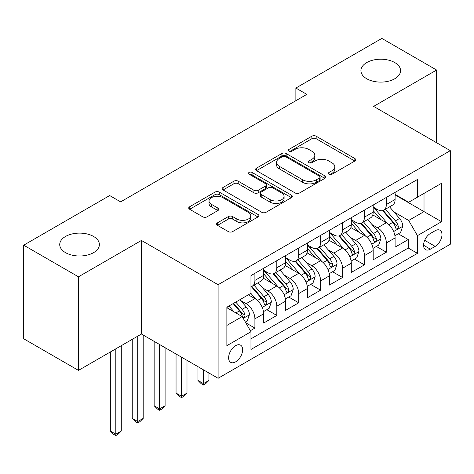 <?xml version="1.0" encoding="UTF-8"?>
<svg xmlns="http://www.w3.org/2000/svg" width="474" height="474" viewBox="0 0 474 474"><rect width="100%" height="100%" fill="white"/><g stroke="black" fill="none" stroke-linecap="round" stroke-linejoin="round"><path stroke-width="0.71" d="M329.009 174.213A2.127 1.226 0 0 0 332.019 174.213L354.866 161.024A3.04 1.754 0 0 0 355.755 159.779A3.04 1.754 0 0 0 354.866 158.541L316.158 136.198A3.04 1.754 0 0 0 311.862 136.198L289.016 149.387A2.127 1.226 0 0 0 288.393 150.252A2.127 1.226 0 0 0 289.016 151.123A2.127 1.226 0 0 0 292.025 151.123L294.982 149.417A9.729 5.617 0 0 1 308.746 149.417L311.969 151.277A9.729 5.617 0 0 1 314.819 155.253A9.729 5.617 0 0 1 311.969 159.223L309.012 160.929A2.127 1.226 0 0 0 308.39 161.8A2.127 1.226 0 0 0 309.012 162.665A2.127 1.226 0 0 0 312.022 162.665L314.979 160.959A9.729 5.617 0 0 1 328.737 160.959L331.966 162.825A9.729 5.617 0 0 1 334.816 166.795A9.729 5.617 0 0 1 331.966 170.77L329.009 172.477A2.127 1.226 0 0 0 328.387 173.342A2.127 1.226 0 0 0 329.009 174.213L329.009 172.477M93.579 236.461A19.825 11.447 0 0 0 71.971 233.978A19.825 11.447 0 0 0 59.73 244.554A19.825 11.447 0 0 0 65.536 252.648A19.825 11.447 0 0 0 87.145 255.131A19.825 11.447 0 0 0 99.386 244.554A19.825 11.447 0 0 0 93.579 236.461M394.771 62.568A19.825 11.447 0 0 0 373.162 60.085A19.825 11.447 0 0 0 360.927 70.662A19.825 11.447 0 0 0 366.734 78.755A19.825 11.447 0 0 0 388.336 81.238A19.825 11.447 0 0 0 400.577 70.662A19.825 11.447 0 0 0 394.771 62.568M235.631 361.852A9.913 5.724 120 0 0 242.107 353.118A9.913 5.724 120 0 0 240.585 345.173A9.913 5.724 120 0 0 235.631 345.664A9.913 5.724 120 0 0 229.155 354.404A9.913 5.724 120 0 0 230.672 362.343A9.913 5.724 120 0 0 235.631 361.852M217.471 222.845A3.04 1.754 0 0 0 216.582 224.084A3.04 1.754 0 0 0 217.471 225.328L228.326 231.596A3.04 1.754 0 0 0 232.627 231.596L257.998 216.944A3.04 1.754 0 0 0 258.893 215.706A3.04 1.754 0 0 0 257.998 214.461L219.296 192.118A3.04 1.754 0 0 0 215 192.118L189.624 206.765A3.04 1.754 0 0 0 188.735 208.009A3.04 1.754 0 0 0 189.624 209.247L202.742 216.819A3.04 1.754 0 0 0 207.043 216.819L217.898 210.551A3.04 1.754 0 0 0 218.792 209.312A3.04 1.754 0 0 0 217.898 208.068L211.398 204.318A8.135 4.699 0 0 1 209.016 200.994A8.135 4.699 0 0 1 214.035 196.657A8.135 4.699 0 0 1 222.899 197.676L248.376 212.382A8.135 4.699 0 0 1 250.758 215.706A8.135 4.699 0 0 1 245.739 220.043A8.135 4.699 0 0 1 236.876 219.024L232.627 216.577A3.04 1.754 0 0 0 228.326 216.577L217.471 222.845L217.471 225.328M141.442 240.442L78.465 276.804L23.7 245.188L23.7 338.774L78.465 370.39L141.442 334.034L218.105 378.293L218.105 284.708L141.442 240.442L141.442 334.034M436.607 142.751L436.607 70.028L373.631 106.389L450.3 150.655L218.105 284.708M436.607 70.028L381.848 38.412L295.871 88.051L295.871 100.695M23.7 245.188L109.678 195.549L120.627 201.871L306.82 94.373L295.871 88.051M295.195 192.989A3.04 1.754 0 0 0 299.497 192.989L324.868 178.343A3.04 1.754 0 0 0 325.762 177.098A3.04 1.754 0 0 0 324.868 175.86L286.166 153.511A3.04 1.754 0 0 0 281.864 153.511L256.493 168.163A3.04 1.754 0 0 0 255.605 169.402A3.04 1.754 0 0 0 256.493 170.646L295.195 192.989M249.928 174.675A2.127 1.226 0 0 1 252.085 174.971L252.085 172.441L291.433 195.158A3.04 1.754 0 0 1 292.328 196.402A3.04 1.754 0 0 1 291.433 197.64L266.062 212.293A3.04 1.754 0 0 1 261.761 212.293L223.058 189.944L223.058 187.461A3.04 1.754 0 0 0 222.17 188.705A3.04 1.754 0 0 0 223.058 189.944M223.058 187.461L233.919 181.192A3.04 1.754 0 0 1 238.221 181.192L253.916 190.258A3.04 1.754 0 0 0 258.217 190.258L265.416 186.098A3.04 1.754 0 0 0 266.311 184.854A3.04 1.754 0 0 0 265.416 183.616L249.075 174.183A2.127 1.226 0 0 1 248.453 173.312A2.127 1.226 0 0 1 249.768 172.175A2.127 1.226 0 0 1 252.085 172.441M250.361 330.71L254.905 328.085L245.816 322.841M240.644 300.504L246.148 303.68A12.389 7.151 60 0 1 254.905 318.854L263.668 313.794L263.668 323.031L276.81 315.441L266.844 309.688M262.549 287.854L268.053 291.03A12.389 7.151 60 0 1 276.81 306.21L285.573 301.15L285.573 310.381L298.715 302.791L288.749 297.038M284.453 275.21L289.958 278.386A12.389 7.151 60 0 1 298.715 293.56L307.478 288.5L307.478 297.737L320.62 290.147L310.654 284.394M306.358 262.56L311.862 265.736A12.389 7.151 60 0 1 320.62 280.916L329.383 275.856L329.383 285.087L342.53 277.503L332.558 271.744M328.263 249.917L333.767 253.092A12.389 7.151 60 0 1 342.53 268.266L351.287 263.212L351.287 272.443L364.435 264.853L354.463 259.1M350.173 237.273L355.672 240.442A12.389 7.151 60 0 1 364.435 255.622L373.192 250.562L373.192 259.793L386.34 252.209L386.34 242.972A12.389 7.151 -120 0 0 377.577 227.798L372.078 224.623M376.368 246.45L386.34 252.209M263.668 313.794A12.389 7.151 -120 0 0 254.905 298.62L248.335 294.828M285.573 301.15A12.389 7.151 -120 0 0 276.81 285.976L263.266 278.155M307.478 288.5A12.389 7.151 -120 0 0 298.715 273.326L285.17 265.505M329.383 275.856A12.389 7.151 -120 0 0 320.62 260.682L307.075 252.861M351.287 263.212A12.389 7.151 -120 0 0 342.53 248.032L328.98 240.211M373.192 250.562A12.389 7.151 -120 0 0 364.435 235.388L350.884 227.567M435.185 230.708L430.368 233.492A9.604 5.546 120 0 0 424.094 241.953A9.604 5.546 120 0 0 425.563 249.65A9.604 5.546 120 0 0 430.368 249.17L435.185 246.391A9.604 5.546 120 0 0 441.46 237.924A9.604 5.546 120 0 0 439.985 230.234A9.604 5.546 120 0 0 435.185 230.708M218.105 378.293L450.3 244.24L450.3 150.655M226.868 325.431L242.202 316.579L250.965 331.753L250.965 349.462L417.44 253.347L417.44 235.637L408.683 220.463L393.983 211.979M250.965 331.753L226.868 345.664L226.868 307.217L250.965 293.305L250.965 275.601L417.44 179.486L417.44 197.196L441.537 183.284L441.537 221.725L417.44 235.637M263.668 270.293L268.053 272.823A12.389 7.151 60 0 0 274.245 273.433L283.008 268.373A12.389 7.151 -120 0 0 285.573 262.703L285.573 255.622M285.573 257.643L289.958 260.173A12.389 7.151 60 0 0 296.149 260.789L304.912 255.729A12.389 7.151 -120 0 0 307.478 250.059L307.478 242.972M307.478 244.999L311.862 247.529A12.389 7.151 60 0 0 318.054 248.139L326.817 243.085A12.389 7.151 -120 0 0 329.383 237.409L329.383 230.328M329.383 232.349L333.767 234.879A12.389 7.151 60 0 0 339.959 235.495L348.722 230.435A12.389 7.151 -120 0 0 351.287 224.765L351.287 217.679M351.287 219.705L355.672 222.235A12.389 7.151 60 0 0 361.863 222.845L370.627 217.791A12.389 7.151 -120 0 0 373.192 212.115L373.192 205.035M250.965 338.839L408.244 248.032L408.244 239.56L395.097 247.15L395.097 237.918A12.389 7.151 -120 0 0 386.34 222.739L372.789 214.918M373.192 207.055L377.577 209.585A12.389 7.151 -120 0 0 383.768 210.201A12.389 7.151 -120 0 0 386.34 204.531L386.34 197.445M383.768 210.201L392.531 205.141A12.389 7.151 -120 0 0 395.097 199.471L395.097 192.385M254.905 273.326L254.905 280.407A12.389 7.151 60 0 1 252.34 286.083A12.389 7.151 60 0 1 250.965 286.58M252.34 286.083L261.103 281.023A12.389 7.151 -120 0 0 263.668 275.353L263.668 268.266M276.81 260.682L276.81 267.763A12.389 7.151 60 0 1 274.245 273.433M298.715 248.032L298.715 255.113A12.389 7.151 60 0 1 296.149 260.789M320.62 235.388L320.62 242.469A12.389 7.151 60 0 1 318.054 248.139M342.53 222.739L342.53 229.819A12.389 7.151 60 0 1 339.959 235.495M364.435 210.095L364.435 217.175A12.389 7.151 60 0 1 361.863 222.845M364.435 255.622L364.435 264.853M342.53 268.266L342.53 277.503M320.62 280.916L320.62 290.147M298.715 293.56L298.715 302.791M276.81 306.21L276.81 315.441M254.905 318.854L254.905 328.085M242.202 316.579L226.868 307.727M408.683 220.463L424.017 211.611L424.017 193.398L441.537 183.284M395.097 194.915L441.537 221.725M395.097 194.411L408.683 202.25L417.44 197.196M78.465 276.804L78.465 370.39M398.273 233.806L408.244 239.56M408.244 248.032L417.44 253.347M329.857 174.515L331.966 173.294A9.729 5.617 0 0 0 334.816 169.325L334.816 166.795M314.819 155.253L314.819 157.777A9.729 5.617 0 0 1 311.969 161.752L309.86 162.967M354.825 161.047L316.158 138.722A3.04 1.754 0 0 0 311.862 138.722L289.869 151.425M324.826 178.36L286.166 156.041A3.04 1.754 0 0 0 281.864 156.041L256.535 170.664M319.494 177.969A2.127 1.226 0 0 0 320.116 177.098A2.127 1.226 0 0 0 319.494 176.227L285.52 156.616A2.127 1.226 0 0 0 282.51 156.616L279.393 158.417A9.729 5.617 0 0 0 276.543 162.386A9.729 5.617 0 0 0 279.393 166.362L302.613 179.764A9.729 5.617 0 0 0 316.377 179.764L319.494 177.969L319.494 180.499A2.127 1.226 0 0 0 320.116 179.628L320.116 177.098M276.543 162.386L276.543 164.916A9.729 5.617 0 0 0 279.393 168.892L279.393 166.362M319.494 180.499L316.377 182.294A9.729 5.617 0 0 1 302.613 182.294L279.393 168.892M223.1 189.967L233.919 183.722L233.919 181.192M266.311 184.854L266.311 187.384A3.04 1.754 0 0 1 265.416 188.628L258.217 192.788A3.04 1.754 0 0 1 253.916 192.788L238.221 183.722A3.04 1.754 0 0 0 233.919 183.722M252.085 174.971L291.392 197.664M270.204 199.661A8.135 4.699 0 0 0 279.067 200.68A8.135 4.699 0 0 0 284.086 196.337A8.135 4.699 0 0 0 281.704 193.019L272.728 187.834A3.04 1.754 0 0 0 268.426 187.834L261.227 191.994A3.04 1.754 0 0 0 260.333 193.238A3.04 1.754 0 0 0 261.227 194.476L270.204 199.661L270.204 202.191A8.135 4.699 0 0 0 279.067 203.21A8.135 4.699 0 0 0 284.086 198.867L284.086 196.337M260.333 193.238L260.333 195.768A3.04 1.754 0 0 0 261.227 197.006L261.227 194.476M270.204 202.191L261.227 197.006M250.758 215.706L250.758 218.236A8.135 4.699 0 0 1 245.739 222.573A8.135 4.699 0 0 1 236.876 221.554L232.627 219.101A3.04 1.754 0 0 0 228.326 219.101L217.513 225.351M209.016 200.994L209.016 203.524A8.135 4.699 0 0 0 211.398 206.842L211.398 204.318M217.862 210.575L211.398 206.842M257.957 216.968L219.296 194.648A3.04 1.754 0 0 0 215 194.648L189.665 209.271M394.913 235.744L400.577 232.479L402.764 226.151A8.212 4.74 -120 0 0 399.57 218.449L389.563 206.86M387.554 223.538L375.686 209.798A23.7 13.681 -120 0 0 373.192 207.191M381.043 219.687L374.407 211.997A19.671 11.358 -120 0 0 373.192 210.675M382.654 210.646L392.78 222.365A8.212 4.74 60 0 1 395.707 228.024L396.3 228.995L397.413 228.841L398.154 227.935L398.332 226.507A8.212 4.74 -120 0 0 395.405 220.848L385.398 209.259M383.253 210.456L394.125 223.047A4.183 2.417 60 0 1 395.18 224.682L398.332 226.507M373.008 248.394L378.673 245.123L380.859 238.801A8.212 4.74 -120 0 0 377.665 231.093L367.652 219.503M365.65 236.188L353.782 222.442A23.7 13.681 -120 0 0 351.287 219.841M359.138 232.331L352.502 224.646A19.671 11.358 -120 0 0 351.287 223.325M360.75 223.295L370.875 235.015A8.212 4.74 60 0 1 373.802 240.668L374.395 241.639L375.509 241.485L376.249 240.585L376.427 239.151A8.212 4.74 -120 0 0 373.5 233.498L363.493 221.909M361.348 223.1L372.22 235.697A4.183 2.417 60 0 1 373.275 237.332L376.427 239.151M351.104 261.038L356.768 257.773L358.954 251.445A8.212 4.74 -120 0 0 355.761 243.737L345.747 232.153M343.745 248.832L331.877 235.092A23.7 13.681 -120 0 0 329.383 232.485M337.233 244.975L330.597 237.29A19.671 11.358 -120 0 0 329.383 235.969M338.845 235.939L348.971 247.659A8.212 4.74 60 0 1 351.898 253.317L352.49 254.289L353.604 254.129L354.345 253.229L354.522 251.795A8.212 4.74 -120 0 0 351.595 246.142L341.588 234.553M339.437 235.75L350.316 248.34A4.183 2.417 60 0 1 351.37 249.976L354.522 251.795M329.199 273.688L334.863 270.417L337.05 264.095A8.212 4.74 -120 0 0 333.856 256.387L323.843 244.797M321.84 261.482L309.972 247.736A23.7 13.681 -120 0 0 307.478 245.135M315.329 257.625L308.692 249.94A19.671 11.358 -120 0 0 307.478 248.619M316.94 248.583L327.06 260.309A8.212 4.74 60 0 1 329.987 265.961L330.585 266.933L331.693 266.779L332.44 265.878L332.618 264.445A8.212 4.74 -120 0 0 329.691 258.786L319.683 247.203M317.533 248.394L328.411 260.99A4.183 2.417 60 0 1 329.466 262.626L332.618 264.445M203.429 369.821L203.429 383.608L208.91 380.45L208.91 372.985M208.91 380.45L205.621 383.739L203.429 385.001L201.243 383.739L197.954 380.45L197.954 366.663M197.954 380.45L203.429 383.608L203.429 385.001M307.294 286.332L312.959 283.067L315.145 276.739A8.212 4.74 -120 0 0 311.951 269.031L301.938 257.447M299.935 274.126L288.068 260.386A23.7 13.681 -120 0 0 285.573 257.779M293.424 270.269L286.788 262.584A19.671 11.358 -120 0 0 285.573 261.263M295.035 261.233L305.155 272.953A8.212 4.74 60 0 1 308.082 278.611L308.681 279.583L309.789 279.423L310.535 278.522L310.713 277.089A8.212 4.74 -120 0 0 307.786 271.436L297.779 259.847M295.628 261.044L306.506 273.634A4.183 2.417 60 0 1 307.561 275.27L310.713 277.089M181.524 357.177L181.524 396.258L186.999 393.094L186.999 360.335M186.999 393.094L183.716 396.382L181.524 397.645L179.338 396.382L176.05 393.094L176.05 354.013M176.05 393.094L181.524 396.258L181.524 397.645M285.389 298.981L291.048 295.711L293.24 289.389A8.212 4.74 -120 0 0 290.041 281.68L280.033 270.091M278.031 286.776L266.163 273.03A23.7 13.681 -120 0 0 263.668 270.429M271.519 282.919L264.883 275.234A19.671 11.358 -120 0 0 263.668 273.913M273.131 273.877L283.251 285.603A8.212 4.74 60 0 1 286.178 291.255L286.776 292.227L287.884 292.073L288.63 291.172L288.808 289.738A8.212 4.74 -120 0 0 285.881 284.08L275.874 272.497M273.723 273.688L284.601 286.284A4.183 2.417 60 0 1 285.656 287.919L288.808 289.738M159.619 344.527L159.619 408.902L165.094 405.738L165.094 347.691M165.094 405.738L161.812 409.026L159.619 410.294L157.427 409.026L154.145 405.738L154.145 341.369M154.145 405.738L159.619 408.902L159.619 410.294M263.485 311.625L269.143 308.361L271.335 302.033A8.212 4.74 -120 0 0 268.136 294.324L258.129 282.741M256.126 299.42L250.882 293.353M249.614 295.563L248.761 294.579M251.226 286.527L261.346 298.247A8.212 4.74 60 0 1 264.273 303.899L264.871 304.877L265.979 304.717L266.726 303.816L266.903 302.382A8.212 4.74 -120 0 0 263.977 296.73L253.969 285.141M251.818 286.337L262.697 298.928A4.183 2.417 60 0 1 263.751 300.563L266.903 302.382M137.715 336.185L137.715 421.552L143.189 418.388L143.189 335.041M143.189 418.388L139.907 421.676L137.715 422.938L135.523 421.676L132.24 418.388L132.24 339.343M132.24 418.388L137.715 421.552L137.715 422.938M245.378 322.083L247.238 321.005L249.431 314.683A8.212 4.74 -120 0 0 246.231 306.974L239.933 299.681M234.049 311.874L228.978 306.003M227.71 308.213L226.868 307.235M233.143 303.597L239.441 310.897A8.212 4.74 60 0 1 242.368 316.549L242.966 317.521L244.074 317.367L244.821 316.466L244.999 315.032A8.212 4.74 -120 0 0 242.072 309.374L235.768 302.08M233.646 303.307L240.792 311.578A4.183 2.417 60 0 1 241.847 313.213L244.999 315.032M115.81 348.828L115.81 434.196L121.285 431.032L121.285 345.664M121.285 431.032L118.002 434.32L115.81 435.588L113.618 434.32L110.335 431.032L110.335 351.992M110.335 431.032L115.81 434.196L115.81 435.588M246.148 303.68L254.905 298.62M268.053 291.03L276.81 285.976M289.958 278.386L298.715 273.326M311.862 265.736L320.62 260.682M333.767 253.092L342.53 248.032M355.672 240.442L364.435 235.388M377.577 227.798L386.34 222.739M386.34 204.531L395.097 199.471M254.905 280.407L263.668 275.353M276.81 267.763L285.573 262.703M298.715 255.113L307.478 250.059M320.62 242.469L329.383 237.409M342.53 229.819L351.287 224.765M364.435 217.175L373.192 212.115M386.34 242.972L395.097 237.918M424.68 240.324L435.185 246.391M423.578 245.254L430.368 249.17M331.966 173.294L331.966 170.77M309.012 162.665L309.012 160.929M311.969 161.752L311.969 159.223M289.016 151.123L289.016 149.387M311.862 138.722L311.862 136.198M316.158 138.722L316.158 136.198M354.866 161.024L354.866 158.541M256.493 170.646L256.493 168.163M281.864 156.041L281.864 153.511M286.166 156.041L286.166 153.511M324.868 178.343L324.868 175.86M302.613 182.294L302.613 179.764M316.377 182.294L316.377 179.764M238.221 183.722L238.221 181.192M253.916 192.788L253.916 190.258M258.217 192.788L258.217 190.258M265.416 188.628L265.416 186.098M291.433 197.64L291.433 195.158M228.326 219.101L228.326 216.577M232.627 219.101L232.627 216.577M236.876 221.554L236.876 219.024M217.898 210.551L217.898 208.068M189.624 209.247L189.624 206.765M215 194.648L215 192.118M219.296 194.648L219.296 192.118M257.998 216.944L257.998 214.461M393.663 231.537L402.71 226.311M375.686 209.798L376.812 209.147M395.405 220.848L399.57 218.449M388.864 224.629L392.78 222.365M371.758 244.181L380.806 238.961M353.782 222.442L354.908 221.796M373.5 233.498L377.665 231.093M366.959 237.273L370.875 235.015M349.853 256.831L358.901 251.605M331.877 235.092L333.003 234.44M351.595 246.142L355.761 243.737M345.054 249.922L348.971 247.659M327.949 269.475L336.996 264.255M309.972 247.736L311.098 247.084M329.691 258.786L333.856 256.387M323.149 262.566L327.06 260.309M306.044 282.125L315.091 276.899M288.068 260.386L289.193 259.734M307.786 271.436L311.951 269.031M301.245 275.216L305.155 272.953M284.139 294.769L293.187 289.549M266.163 273.03L267.289 272.378M285.881 284.08L290.041 281.68M279.34 287.86L283.251 285.603M262.235 307.419L271.282 302.193M263.977 296.73L268.136 294.324M257.435 300.51L261.346 298.247M243.245 318.38L249.377 314.843M242.072 309.374L246.231 306.974M235.898 312.941L239.441 310.897"/></g></svg>
